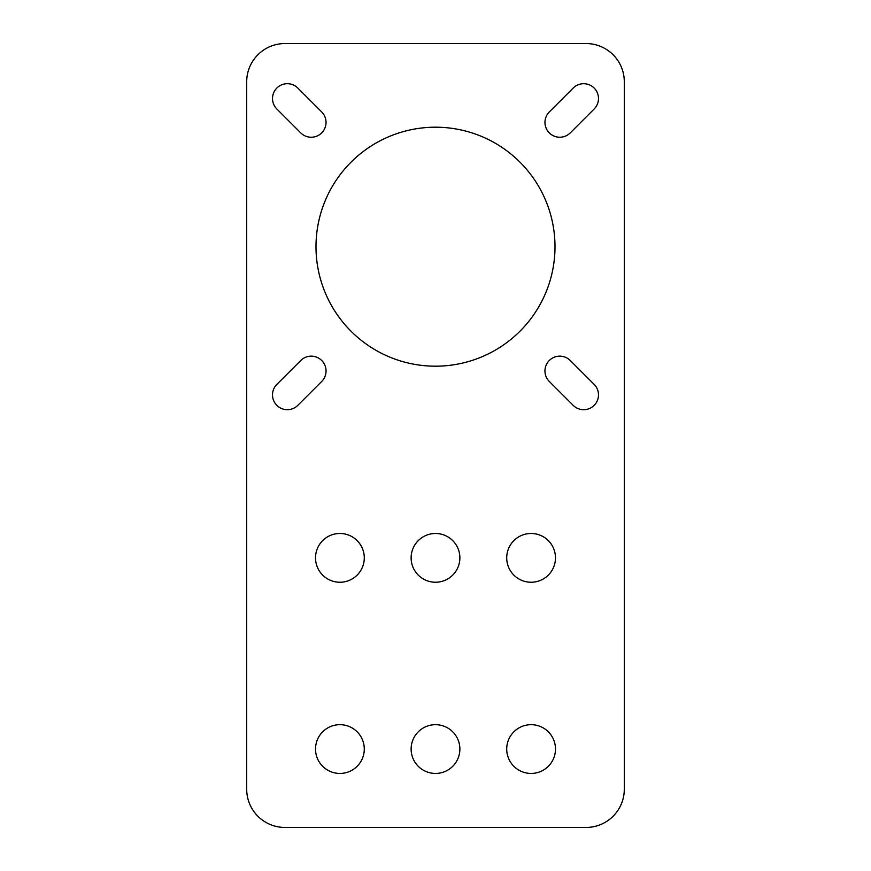 <?xml version="1.0" encoding="UTF-8"?>
<svg xmlns="http://www.w3.org/2000/svg" width="871" height="871" viewBox="0 0 871 871"><rect width="100%" height="100%" fill="white"/><g stroke="black" fill="none" stroke-linecap="round" stroke-linejoin="round"><path stroke-width="1.31" d="M570.255 360.496A14.818 14.818 0 0 0 546.084 365.297A14.818 14.818 0 0 0 549.296 381.454L573.194 405.353A14.818 14.818 0 0 0 594.153 405.353A14.818 14.818 0 0 0 594.153 384.394L570.255 360.496M321.704 381.454A14.818 14.818 0 0 0 311.219 356.152A14.818 14.818 0 0 0 300.745 360.496L276.847 384.394A14.818 14.818 0 0 0 276.847 405.353A14.818 14.818 0 0 0 297.806 405.353L321.704 381.454M297.806 88.036A14.818 14.818 0 0 0 273.636 92.849A14.818 14.818 0 0 0 276.847 108.995L300.745 132.893A14.818 14.818 0 0 0 321.704 132.893A14.818 14.818 0 0 0 321.704 111.945L297.806 88.036M339.908 533.488A24.377 24.377 0 0 0 315.52 557.865A24.377 24.377 0 0 0 339.908 582.242A24.377 24.377 0 0 0 364.285 557.865A24.377 24.377 0 0 0 339.908 533.488M339.908 724.683A24.377 24.377 0 0 0 315.52 749.06A24.377 24.377 0 0 0 339.908 773.437A24.377 24.377 0 0 0 364.285 749.06A24.377 24.377 0 0 0 339.908 724.683M435.5 533.488A24.377 24.377 0 0 0 411.123 557.865A24.377 24.377 0 0 0 435.5 582.242A24.377 24.377 0 0 0 459.877 557.865A24.377 24.377 0 0 0 435.5 533.488M435.5 724.683A24.377 24.377 0 0 0 411.123 749.06A24.377 24.377 0 0 0 435.5 773.437A24.377 24.377 0 0 0 459.877 749.06A24.377 24.377 0 0 0 435.5 724.683M531.092 533.488A24.377 24.377 0 0 0 506.715 557.865A24.377 24.377 0 0 0 531.092 582.242A24.377 24.377 0 0 0 555.48 557.865A24.377 24.377 0 0 0 531.092 533.488M531.092 724.683A24.377 24.377 0 0 0 506.715 749.06A24.377 24.377 0 0 0 531.092 773.437A24.377 24.377 0 0 0 555.48 749.06A24.377 24.377 0 0 0 531.092 724.683M594.153 108.995A14.818 14.818 0 0 0 583.679 83.703A14.818 14.818 0 0 0 573.194 88.036L549.296 111.945A14.818 14.818 0 0 0 549.296 132.893A14.818 14.818 0 0 0 570.255 132.893L594.153 108.995M435.5 127.199A119.501 119.501 0 0 0 315.999 246.7A119.501 119.501 0 0 0 435.5 366.19A119.501 119.501 0 0 0 555.001 246.7A119.501 119.501 0 0 0 435.5 127.199M246.7 789.213A38.237 38.237 0 0 0 284.937 827.45L586.063 827.45A38.237 38.237 0 0 0 624.3 789.213L624.3 81.787A38.237 38.237 0 0 0 586.063 43.55L284.937 43.55A38.237 38.237 0 0 0 246.7 81.787L246.7 789.213"/></g></svg>
